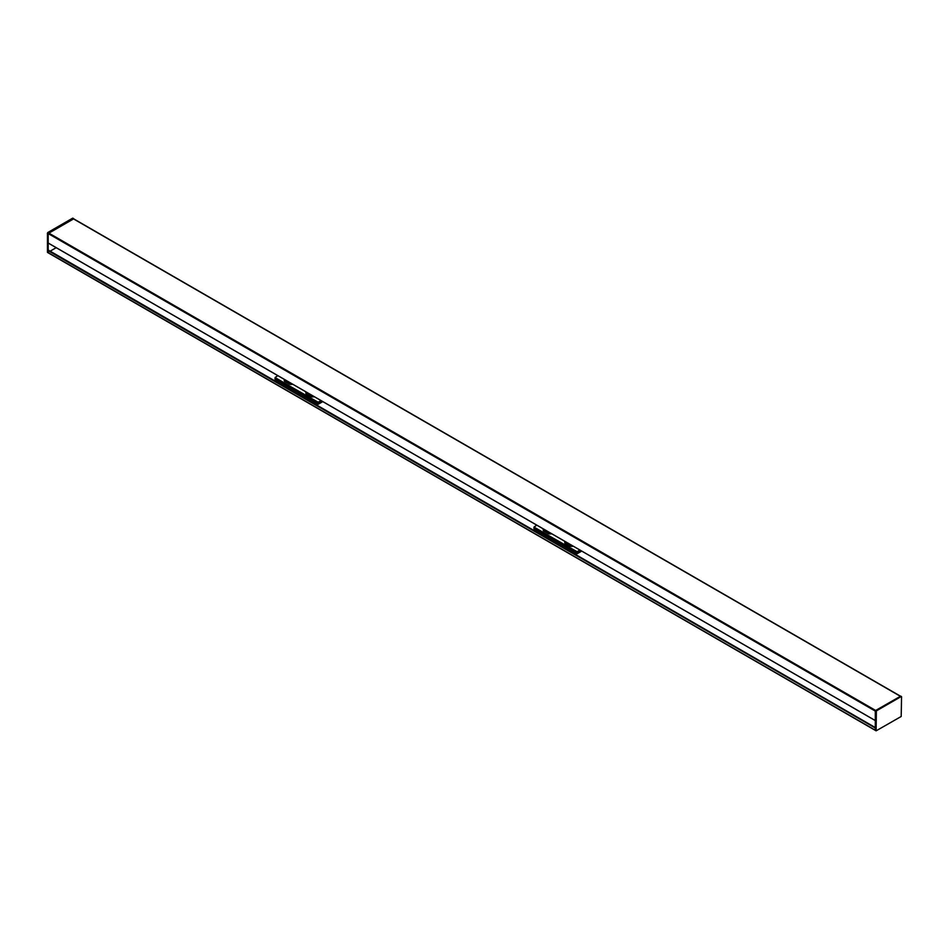<?xml version="1.0" encoding="UTF-8"?>
<svg xmlns="http://www.w3.org/2000/svg" width="949" height="949" viewBox="0 0 949 949"><rect width="100%" height="100%" fill="white"/><g stroke="black" fill="none" stroke-linecap="round" stroke-linejoin="round"><path stroke-width="1.42" d="M50.167 251.165L56.193 247.689M875.322 720.599L48.174 243.015L48.174 233.549L48.174 252.648L47.45 252.232L48.529 252.861L48.174 250.678L875.393 728.061M875.298 728.013L48.174 250.678M48.257 250.524L875.298 727.598M875.298 728.215L875.654 730.398M285.329 379.98L285.4 381.522L285.4 380.015M289.089 382.15L289.089 383.645L285.4 381.522M289.089 383.645L289.208 382.222M285.329 381.451A5.089 2.942 180 0 1 285.222 380.822L285.222 379.908M291.687 383.645A5.089 2.942 180 0 1 289.208 383.693M306.907 392.435L306.978 393.977L306.978 392.471M310.667 394.606L310.667 396.101L306.978 393.977M310.667 396.101L310.786 394.677M306.907 393.906A5.089 2.942 180 0 1 306.788 393.277L306.788 392.364M313.265 396.101A5.089 2.942 180 0 1 310.786 396.148M318.354 402.542L321.379 400.786L318.271 402.566L318.176 404.179L275.02 379.268L318.2 404.25L275.044 379.327M275.198 377.619L317.998 402.542M284.641 379.576A5.338 3.084 -0 0 0 284.249 380.525M306.219 392.032A5.338 3.084 -0 0 0 305.827 392.981M275.198 377.832L317.998 402.127M275.198 377.417L277.867 375.662M292.861 384.321A5.338 3.084 180 0 1 289.575 384.262L284.558 381.368A5.338 3.084 180 0 1 284.237 380.324A5.338 3.084 180 0 1 284.451 379.47M314.439 396.777A5.338 3.084 180 0 1 311.153 396.718L306.136 393.823A5.338 3.084 180 0 1 305.815 392.779A5.338 3.084 180 0 1 306.029 391.925M318.354 402.127L321.023 400.585M322.814 401.617L318.2 404.25M275.02 379.268L275.02 377.856L318.176 402.767M544.263 529.471L544.335 531.013L544.335 529.506M548.012 531.642L548.012 533.136L544.335 531.013M548.012 533.136L548.142 531.713M544.263 530.942A5.089 2.942 180 0 1 544.145 530.313L544.145 529.4M550.61 533.136A5.089 2.942 180 0 1 548.142 533.184M565.841 541.926L565.912 543.469L565.912 541.962M569.59 544.097L569.59 545.592L565.912 543.469M569.59 545.592L569.72 544.168M565.841 543.397A5.089 2.942 180 0 1 565.723 542.769L565.723 541.855M572.188 545.592A5.089 2.942 180 0 1 569.72 545.639M577.277 552.033L580.302 550.278L577.194 552.057M534.121 527.11L576.921 552.033M543.563 529.067A5.338 3.084 -0 0 0 543.184 530.017M565.141 541.523A5.338 3.084 -0 0 0 564.762 542.472M534.121 527.324L576.921 551.606M534.121 526.909L536.79 525.153M551.784 533.812A5.338 3.084 180 0 1 548.498 533.753L543.48 530.859A5.338 3.084 180 0 1 543.172 529.815A5.338 3.084 180 0 1 543.374 528.961M573.362 546.268A5.338 3.084 180 0 1 570.076 546.209L565.058 543.314A5.338 3.084 180 0 1 564.75 542.27A5.338 3.084 180 0 1 564.952 541.416M577.277 551.606L579.946 550.076M533.943 528.747L577.099 553.67L533.943 528.747L533.943 527.336L577.099 552.259L577.134 553.741L533.979 528.818M581.749 551.108L577.134 553.741M900.826 696.352L875.298 711.086L48.174 233.549L48.529 232.932L47.45 233.134L48.174 233.549L73.702 218.839M47.45 252.232L47.45 233.134M47.806 232.517L72.622 218.187L73.346 218.602M900.471 696.139L901.55 696.768L901.194 716.483L876.117 730.837L876.378 710.884L875.298 711.086L875.298 730.196L48.174 252.648M901.194 696.554L876.378 710.884M48.174 243.015L875.298 720.552L875.298 711.086L876.022 711.501M900.542 696.222L875.654 710.469L48.529 232.932L73.524 218.911M48.529 252.861L875.298 730.196M73.168 218.709L900.293 696.246M48.684 250.311L875.298 727.551M47.557 252.47L876.117 730.837M73.595 218.578L72.883 218.163M900.72 696.115L901.443 696.53M48.185 243.063L875.298 720.588M73.417 218.685L900.435 696.163"/></g></svg>
